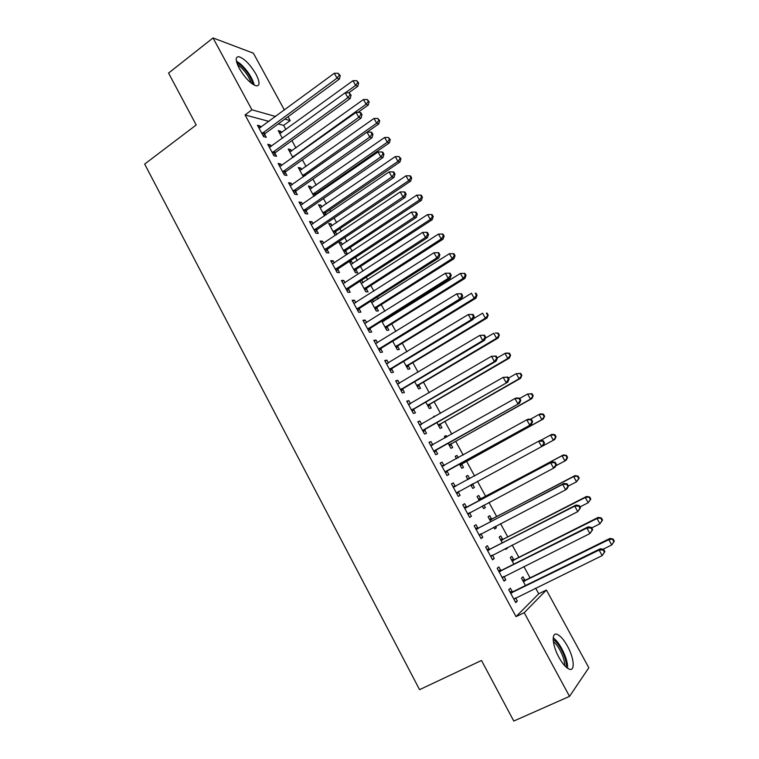 <?xml version="1.0" encoding="UTF-8"?>
<svg xmlns="http://www.w3.org/2000/svg" width="759" height="759" viewBox="0 0 759 759"><rect width="100%" height="100%" fill="white"/><g stroke="black" fill="none" stroke-linecap="round" stroke-linejoin="round"><path stroke-width="1.14" d="M558.899 657.285C552.125 645.141 551.281 631.763 557.201 634.391C560.446 635.814 563.88 639.733 567.485 646.175C574.146 657.996 575.313 671.791 569.174 669.115C565.939 667.683 562.514 663.745 558.899 657.285M239.275 68.405C235.356 60.606 235.233 56.707 238.886 56.707C244.474 58.652 250.166 64.468 255.954 74.145C259.91 81.963 260.033 85.871 256.324 85.89C250.793 83.974 245.11 78.139 239.275 68.405M268.971 121.412L245.062 114.941L516.035 616.631L538.719 593.775L535.645 588.121M530.057 577.865L523.881 566.518M518.871 557.324L512.183 545.038M507.752 536.898L500.542 523.672M496.68 516.575L488.967 502.42M485.675 496.367L477.458 481.282M474.593 476.016L466.548 461.235M463.161 455.03L455.694 441.311M451.795 434.148L444.897 421.482M440.486 413.38L434.148 401.758M429.233 392.735L423.465 382.138M418.048 372.185L412.83 362.612M406.919 351.759L402.251 343.182M395.856 331.436L391.729 323.865M388.655 318.211L388.067 317.139M384.841 311.218L381.255 304.634M378.143 298.913L377.166 297.111M373.893 291.114L370.838 285.507M367.688 279.71L366.312 277.187M363.001 271.105L360.478 266.466M357.28 260.603L355.516 257.367M352.167 251.21L350.165 247.529M346.929 241.599L344.785 237.652M341.389 231.419L339.899 228.687M336.635 222.691L334.102 218.042M330.668 211.733L329.691 209.939M326.389 203.867L323.476 198.535M320.004 192.15L319.53 191.287M316.19 185.149L312.907 179.124M306.048 166.515L302.395 159.817M295.953 147.986L291.93 140.605M285.906 129.542L283.638 125.377L290.175 120.596L284.824 119.087M538.719 593.775L546.404 590.037L588.823 667.749L569.525 696.373L524.213 612.693L546.404 590.037M569.525 696.373L513.777 721.05L481.5 660.472L419.566 689.665L144.665 164.077L196.211 124.988L168.555 73.082L213.032 37.95L253.383 53.187L284.416 110.036M288.059 116.715L290.175 120.596M513.644 559.62L511.851 556.309L510.276 557.59L513.834 564.146M500.722 570.37L498.853 566.935L497.164 568.32L504.099 581.147L505.769 579.696L504.004 576.442M491.528 518.938L489.745 515.665L488.084 516.756L490.76 521.68M495.523 526.281L496.358 527.809L494.716 528.957L493.758 527.192M477.828 528.084L475.978 524.678L474.185 525.854L481.054 538.548L482.819 537.306L480.969 533.9M466.14 476.377L467.876 475.438L466.111 476.339L467.914 479.65M467.876 475.438L469.631 478.673M472.648 484.214L474.413 487.458L472.686 488.416L474.413 487.458M470.77 484.897L472.686 488.416M451.482 483.9L453.351 482.876L451.463 483.853L458.256 496.405L460.115 495.371L458.256 496.405M453.351 482.876L455.172 486.244M458.294 492.003L460.115 495.371M444.518 436.586L446.226 435.619L444.376 436.34L445.21 437.867M446.226 435.619L446.918 436.899M450.95 444.309L452.696 447.525L450.874 448.294L448.152 443.284M429.129 442.573L430.97 441.529L428.977 442.298L435.694 454.717L437.658 453.882L435.846 450.552M430.97 441.529L432.772 444.859M429.471 404.813L431.197 407.991L429.29 408.579L425.78 402.118M407.004 401.682L408.816 400.61L406.739 401.188L413.38 413.475L415.439 412.839L413.646 409.537M408.816 400.61L410.486 403.703M408.219 365.724L409.926 368.874L407.934 369.282L403.646 361.388M385.107 361.218L386.9 360.136L384.728 360.516L391.302 372.669L393.456 372.233L391.682 368.959M386.9 360.136L388.437 362.963M383.39 320.07L383.969 321.133M387.175 327.025L388.874 330.146L386.796 330.374L381.749 321.095M363.447 321.19L365.221 320.08L362.954 320.27L369.462 332.3L371.701 332.044L369.946 328.818M365.221 320.08L366.616 322.66M360.193 281.428L361.369 280.384M361.815 280.384L363.068 282.69M365.904 287.917L366.199 288.458M366.35 288.724L368.03 291.807L365.866 291.864L360.079 281.219M342.015 281.57L343.761 280.441L341.408 280.441L347.85 292.348L350.174 292.281L348.438 289.084M343.761 280.441L345.032 282.784M347.983 288.249L348.286 288.809M339.643 243.611L341.237 242.548L338.969 242.387L345.146 253.743L347.385 253.857L345.724 250.802M341.237 242.548L342.375 244.635M345.231 249.891L345.563 250.508M320.81 242.368L322.528 241.21L320.089 241.039L326.465 252.813L328.875 252.937L327.157 249.768M322.528 241.21L323.666 243.316M326.645 248.829L326.987 249.464M319.292 206.173L320.867 205.091L318.524 204.759L324.577 215.888M320.867 205.091L321.882 206.96M324.767 212.254L325.137 212.937M325.317 213.26L326.161 214.816M299.814 203.573L301.513 202.397L298.989 202.046L305.298 213.696L307.793 214L306.095 210.86M301.513 202.397L302.518 204.266M305.526 209.816L305.915 210.528M299.15 169.105L300.706 168.005L298.287 167.521L303.382 176.904M300.706 168.005L301.608 169.655M304.501 174.987L304.909 175.746M279.037 165.168L280.707 163.972L278.107 163.451L284.35 174.987L286.93 175.462L285.251 172.359M280.707 163.972L281.598 165.614M284.625 171.202L285.052 171.989M279.198 132.408L280.735 131.288L278.24 130.643L282.414 138.318M280.735 131.288L281.523 132.73M258.477 127.161L260.128 125.947L257.443 125.254L263.62 136.677L266.276 137.313L264.616 134.248M260.128 125.947L260.887 127.37M283.638 125.377L278.24 123.916M268.733 146.117L270.394 144.912L267.747 144.305L273.961 155.775L276.58 156.335L274.91 153.252M270.394 144.912L271.219 146.44M289.151 150.709L290.697 149.599L288.24 149.03L292.87 157.559M290.697 149.599L291.541 151.145M289.397 184.323L291.086 183.137L288.524 182.701L294.796 194.295L297.329 194.683L295.64 191.562M291.086 183.137L292.035 184.892M295.052 190.462L295.45 191.211M309.198 187.596L310.763 186.505L308.382 186.097L313.951 196.344M310.763 186.505L311.721 188.26M314.606 193.573L315.004 194.295M315.184 194.636L315.526 195.253M310.279 222.918L311.987 221.751L309.511 221.495L315.848 233.212L318.306 233.421L316.598 230.271M311.987 221.751L313.069 223.744M316.057 229.265L316.427 229.939M329.444 224.844L331.028 223.772L328.723 223.525L334.871 234.835L336.152 234.939M331.028 223.772L332.1 225.746M334.975 231.021L335.326 231.675M335.497 231.988L336.844 234.474M331.389 261.921L333.116 260.773L330.725 260.688L337.129 272.528L339.491 272.557L337.774 269.379M333.116 260.773L334.321 262.993M337.29 268.487L337.613 269.084M349.89 262.472L351.502 261.419L349.463 261.352M351.502 261.419L352.688 263.61M355.544 268.857L355.857 269.436M356.009 269.72L357.679 272.785L355.478 272.756L349.33 261.438M352.707 301.323L354.462 300.203L352.157 300.308L358.627 312.272L360.904 312.11L359.168 308.894M354.462 300.203L355.791 302.67M358.741 308.116L359.026 308.638M372.517 300.071L373.494 301.864M376.322 307.072L376.597 307.575M376.739 307.831L378.418 310.924L376.303 311.076L370.885 301.105M374.253 341.152L376.028 340.051L373.817 340.336L380.354 352.432L382.545 352.091L380.79 348.836M376.028 340.051L377.498 342.764M397.669 346.322L399.376 349.463L397.337 349.776L392.669 341.189M396.027 381.397L397.83 380.316L395.705 380.79L402.317 393.02L404.414 392.479L402.64 389.196M397.83 380.316L399.433 383.276M418.816 385.221L420.533 388.38L418.588 388.883L414.689 381.701M418.038 422.07L419.86 421.017L417.829 421.691L424.509 434.044L426.52 433.313L424.717 429.992M419.86 421.017L421.606 424.234M433.787 416.843L435.486 415.866L433.588 416.492L433.949 417.137M440.182 424.509L441.918 427.706L440.059 428.389L436.937 422.649M440.277 463.18L442.127 462.146L440.192 463.018L446.947 475.504L448.854 474.574L447.042 471.216M442.127 462.146L443.939 465.495M455.296 456.434L457.022 455.476L455.22 456.282L456.529 458.702M457.022 455.476L458.256 457.743M461.766 464.204L463.521 467.44L461.747 468.303L459.432 464.034M466.472 507.107L464.641 503.72L462.791 504.792L469.622 517.42L471.434 516.281L469.603 512.894M480.551 498.748L478.777 495.494L477.069 496.49L479.308 500.617M483.986 505.058L485.352 507.581L483.673 508.634L482.24 506.006M489.242 549.174L487.392 545.749L485.646 547.03L492.544 559.791L494.261 558.444L492.439 555.085M502.562 539.222L500.769 535.93L499.147 537.116L502.268 542.856M507.116 547.609L507.41 548.15L505.817 549.393L505.342 548.52M512.259 591.688L510.39 588.234L508.739 589.724L515.722 602.627L517.334 601.071L515.627 597.912M524.792 580.123L522.989 576.793L521.461 578.178L525.475 585.55M516.035 616.631L524.213 612.693M245.062 114.941L251.931 109.799L213.032 37.95M275.64 116.497L251.931 109.799M469.546 517.277L471.434 516.281M483.597 508.511L485.352 507.581M480.912 538.292L482.819 537.306M494.593 528.729L496.358 527.809M492.344 559.421L494.261 558.444M505.636 549.051L507.41 548.15M503.834 580.654L505.769 579.696M515.389 602.01L517.334 601.071M262.709 132.683L265.365 133.347L339.415 79.069L337.015 78.13L261.95 133.584M339.282 75.217L340.241 75.596L338.201 73.272L339.282 75.217L337.015 78.13L334.311 73.262L259.104 128.328M265.365 133.347L263.364 136.203M339.415 79.069L340.241 75.596M338.201 73.272L334.311 73.262M348.808 92.788L357.821 86.251L355.591 85.388L352.973 80.682L279.853 133.612M345.402 92.778L355.591 85.388L357.764 82.579L358.656 82.93L356.721 80.701L357.764 82.579M352.973 80.682L356.721 80.701M358.656 82.93L357.821 86.251M273.041 151.781L275.659 152.36L350.222 98.518L347.869 97.674L272.282 152.682M350.136 94.742L351.075 95.084L349.055 92.788L350.136 94.742L347.869 97.674L345.155 92.778L269.426 147.398M275.659 152.36L273.648 155.197M350.222 98.518L351.075 95.084M349.055 92.788L345.155 92.778M282.86 171.572L285.441 172.065L286.01 171.468L283.43 170.974L286.01 171.468L361.094 118.081L358.779 117.322L282.661 171.876M361.047 114.372L361.967 114.675L360.876 112.712L359.956 112.398L361.047 114.372L358.779 117.322L356.047 112.398L279.786 166.563M285.441 172.065L283.98 174.295M361.094 118.081L361.967 114.675M359.956 112.398L356.047 112.398M357.963 112.398L368.286 105.027L366.104 104.239L363.466 99.514L289.862 152.018M292.632 157.122L366.104 104.239L368.276 101.412L369.149 101.734L367.223 99.524L368.276 101.412M363.466 99.514L367.223 99.524M369.149 101.734L368.286 105.027M367.109 132.123L378.807 123.897L376.663 123.186L374.016 118.442L299.909 170.519M302.699 175.642L376.663 123.186L378.836 120.339L379.69 120.624L377.773 118.442L378.836 120.339M374.016 118.442L377.773 118.442M379.69 120.624L378.807 123.897M236.77 62.608L240.916 65.388C247.519 71.735 251.504 78.054 252.889 84.344M251.134 83.063C249.36 77.314 245.736 71.868 240.261 66.716L237.51 64.695M254.246 85.141C252.368 77.94 247.823 70.891 240.594 64.003L236.381 61.052M567.495 668.195C568.633 660.415 559.867 641.934 553.207 637.921M553.178 639.647C559.212 642.456 567.798 660.586 566.119 667.095M564.611 665.586C565.256 659.258 558.615 645.226 553.368 641.734M293.866 190.272L296.408 190.68L372.014 137.74L369.756 137.075L293.097 191.164M372.024 134.106L372.925 134.371L371.825 132.398L370.923 132.123L372.024 134.106L369.756 137.075L367.005 132.123L290.213 185.822M296.408 190.68L294.369 193.498M372.014 137.74L372.925 134.371M370.923 132.123L367.005 132.123M304.368 209.664L306.864 209.987L383.001 157.511L380.781 156.933L303.591 210.556M383.048 153.935L383.931 154.172L382.83 152.189L381.938 151.952L383.048 153.935L380.781 156.933L378.02 151.961L300.687 205.186M306.864 209.987L304.805 212.795M383.001 157.511L383.931 154.172M381.938 151.952L378.02 151.961M314.122 196.23L315.839 193.849L389.376 142.853L387.28 142.237L384.623 137.464L310.014 189.105M312.822 194.266L387.28 142.237L389.452 139.371L390.287 139.628L388.39 137.464L389.452 139.371M384.623 137.464L388.39 137.464M390.287 139.628L389.376 142.853M324.112 215.044L326.066 212.416L400.012 161.923L397.953 161.382L395.278 156.591L320.175 207.795M322.983 212.975L397.953 161.382L400.126 158.498L400.942 158.716L399.054 156.582L400.126 158.498M395.278 156.591L399.054 156.582M400.942 158.716L400.012 161.923M314.919 229.161L317.376 229.389L394.044 177.378L391.872 176.894L314.141 230.043M394.13 173.887L395.003 174.086L393.893 172.084L393.02 171.885L394.13 173.887L391.872 176.894L389.092 171.895L311.218 224.645M317.376 229.389L315.298 232.188M394.044 177.378L395.003 174.086M393.02 171.885L389.092 171.895M334.283 233.763L336.256 231.144L410.695 181.078L408.674 180.633L405.989 175.813L330.383 226.571M333.21 231.78L408.674 180.633L410.847 177.729L411.653 177.91L410.581 175.984L409.775 175.794L410.847 177.729M405.989 175.813L409.775 175.794M411.653 177.91L410.695 181.078M325.526 248.762L327.945 248.895L405.145 197.359L403.02 196.97L324.738 249.635M405.278 193.934L406.131 194.095L405.012 192.093L404.168 191.923L405.278 193.934L403.02 196.97L400.23 191.942L321.807 244.218M327.945 248.895L325.848 251.684M405.145 197.359L406.131 194.095M404.168 191.923L400.23 191.942M344.51 252.576L346.493 249.967L421.435 200.338L419.461 199.978L416.757 195.129L340.639 245.451M343.476 250.679L419.461 199.978L421.624 197.055L422.412 197.198L421.34 195.272L420.552 195.11L421.624 197.055M416.757 195.129L420.552 195.11M422.412 197.198L421.435 200.338M336.19 268.458L338.561 268.506L416.302 217.444L414.224 217.15L335.393 269.331M416.492 214.095L417.317 214.218L416.198 212.207L415.363 212.074L416.492 214.095L414.224 217.15L411.416 212.103L332.451 263.885M338.561 268.506L336.455 271.286M416.302 217.444L417.317 214.218M415.363 212.074L411.416 212.103M354.785 271.475L356.777 268.876L432.222 219.702L430.296 219.427L427.583 214.56L350.943 264.417M353.798 269.673L430.296 219.427L432.469 216.476L433.237 216.59L432.146 214.655L431.378 214.531L432.469 216.476M427.583 214.56L431.378 214.531M433.237 216.59L432.222 219.702M346.91 288.268L349.235 288.221L427.526 237.643L425.495 237.444L346.113 289.132M427.753 234.37L428.56 234.455L427.44 232.425L426.624 232.33L427.753 234.37L425.495 237.444L422.668 232.358L343.144 283.657M349.235 288.221L347.11 290.991M427.526 237.643L428.56 234.455M426.624 232.33L422.668 232.358M365.107 290.479L367.119 287.889L443.076 239.161L441.197 238.971L438.465 234.076L361.303 283.486M364.178 288.771L441.197 238.971L443.36 236.011L444.11 236.087L443.019 234.133L442.269 234.047L443.36 236.011M438.465 234.076L442.269 234.047M444.11 236.087L443.076 239.161M357.679 308.173L359.965 308.04L438.806 257.946L436.823 257.851L356.882 309.036M439.082 254.749L439.878 254.796L438.74 252.756L437.952 252.7L439.082 254.749L436.823 257.851L433.987 252.738L353.893 303.524M359.965 308.04L357.831 310.792M438.806 257.946L439.878 254.796M437.952 252.7L433.987 252.738M375.487 309.577L377.508 306.997L453.986 258.724L452.146 258.629L449.404 253.705L371.72 302.642M374.604 307.955L452.146 258.629L454.309 255.641L455.039 255.679L453.948 253.715L453.218 253.677L454.309 255.641M449.404 253.705L453.218 253.677M455.039 255.679L453.986 258.724M368.513 328.192L370.753 327.964L450.153 278.363L448.218 278.363L367.707 329.045M450.476 275.242L451.244 275.242L450.106 273.193L449.337 273.183L450.476 275.242L448.218 278.363L445.362 273.221L364.709 323.505M370.753 327.964L368.599 330.706M450.153 278.363L451.244 275.242M449.337 273.183L445.362 273.221M385.923 328.77L387.963 326.199L464.944 278.382L463.161 278.382L460.4 273.43L382.185 321.911M385.088 327.243L463.161 278.382L465.324 275.375L466.035 275.384L464.935 273.411L464.214 273.392L465.324 275.375M460.4 273.43L464.214 273.392M466.035 275.384L464.944 278.382M379.405 348.305L381.597 347.983L461.557 298.894L459.669 298.989L378.589 349.159M461.927 295.839L459.669 298.989L456.804 293.818L461.529 293.742L460.779 293.771L461.927 295.839L462.677 295.811L461.529 293.742M375.572 343.599L456.804 293.818L460.779 293.771M381.597 347.983L379.424 350.715M461.557 298.894L462.677 295.811M396.407 348.068L398.456 345.506L475.969 298.154L474.223 298.24L471.453 293.268L392.707 341.265M395.629 346.626L474.223 298.24L476.386 295.213L477.079 295.185L475.978 293.202L475.276 293.221L476.386 295.213M475.276 293.221L475.978 293.202M477.079 295.185L475.969 298.154M390.354 368.532L392.498 368.115L473.018 319.53L471.187 319.729L389.528 369.386M473.445 316.56L471.187 319.729L468.303 314.53L473.018 314.416L472.288 314.482L473.445 316.56L474.176 316.484L473.018 314.416M386.502 363.789L468.303 314.53L472.288 314.482M392.498 368.115L390.316 370.838M386.445 363.694L387.451 363.552M473.018 319.53L474.176 316.484M406.938 367.451L409.006 364.908L487.05 318.021L485.352 318.201L482.563 313.201L473.293 318.799M406.217 366.113L485.352 318.201L488.189 315.089L487.079 313.097L486.396 313.154L487.515 315.156M486.396 313.154L487.079 313.097M488.189 315.089L487.05 318.021M401.359 388.874L403.465 388.361L484.555 340.279L482.771 340.582L400.524 389.718M485.02 337.385L482.771 340.582L479.868 335.355L484.574 335.193L483.863 335.298L485.02 337.385L485.732 337.271L484.574 335.193M397.488 384.092L479.868 335.355L483.863 335.298M403.465 388.361L401.255 391.065M397.374 383.883L398.712 383.712M484.555 340.279L485.732 337.271M417.535 386.948L419.613 384.405L498.189 338.002L496.538 338.277L493.739 333.248L485.362 338.22M416.862 385.695L496.538 338.277L499.356 335.099L498.236 333.097L497.572 333.192L498.701 335.203M497.572 333.192L495.399 332.992L498.236 333.097M499.356 335.099L498.189 338.002M412.422 409.319L414.48 408.703L496.139 361.142L494.413 361.55L411.587 410.154M496.671 358.333L494.413 361.55L491.5 356.294L496.187 356.085L495.504 356.237L496.671 358.333L497.354 358.182L496.187 356.085M408.522 404.5L491.5 356.294L495.504 356.237M414.48 408.703L412.26 411.397M408.351 404.177L410.021 403.978M496.139 361.142L497.354 358.182M428.18 406.53L430.277 404.006L509.384 358.077L507.78 358.447L504.963 353.4L497.211 357.916M427.554 405.382L507.78 358.447L510.579 355.212L509.45 353.201L508.815 353.333L509.944 355.354M508.815 353.333L504.963 353.4L506.576 353.049L509.45 353.201M510.579 355.212L509.384 358.077M423.541 429.869L507.799 382.128L422.706 430.704M508.378 379.396L506.13 382.631L503.189 377.346L507.866 377.09L507.202 377.28L508.378 379.396L509.042 379.196L507.866 377.09M419.632 425.012L503.189 377.346L507.202 377.28M425.552 429.158L423.323 431.843M419.395 424.575L421.387 424.357M507.799 382.128L509.042 379.196M438.882 426.226L440.988 423.712L520.636 378.267L519.09 378.732L516.253 373.656L508.445 378.124M438.313 425.173L519.09 378.732L521.86 375.439L520.731 373.409L520.114 373.589L521.243 375.62M520.114 373.589L516.253 373.656L520.731 373.409M521.86 375.439L520.636 378.267M434.727 450.533L519.526 403.219L433.882 451.358M520.143 400.572L517.904 403.835L514.953 398.522L516.585 397.934L519.611 398.209L518.966 398.447L520.143 400.572L520.797 400.335L519.611 398.209M430.789 445.647L514.953 398.522L518.966 398.447M436.691 449.726L434.442 452.392M430.486 445.097L432.82 444.85M519.526 403.219L520.797 400.335M449.641 446.017L451.766 443.512L531.955 398.56L530.456 399.13L527.609 394.016L519.744 398.447M449.119 445.059L530.456 399.13L533.207 395.771L532.068 393.731L531.471 393.949L532.609 395.989M531.471 393.949L527.609 394.016L532.068 393.731M533.207 395.771L531.955 398.56M445.969 471.311L531.309 424.433L445.116 472.136M531.983 421.862L529.744 425.154L526.774 419.812L528.359 419.12L531.423 419.452L530.797 419.727L531.983 421.862L532.609 421.587L531.423 419.452M442.013 466.387L526.774 419.812L530.797 419.727M447.886 470.4L445.618 473.056M441.653 465.713L444.319 465.457L442.355 466.349M531.309 424.433L532.609 421.587M460.447 465.903L462.592 463.417L543.33 418.968L541.879 419.623L539.013 414.49L530.266 419.329M459.982 465.058L541.879 419.623L544.611 416.207L543.463 414.158L542.884 414.414L544.032 416.473M542.884 414.414L539.013 414.49L540.484 413.854L543.463 414.158M544.611 416.207L543.33 418.968M544.488 442.952L543.302 440.818L542.694 441.131L543.89 443.275L544.488 442.952L543.159 445.77L456.415 493.018M543.89 443.275L541.641 446.586L538.662 441.216L540.19 440.419L543.302 440.818M453.294 487.231L538.662 441.216L542.694 441.131M459.072 491.225L456.861 493.824M452.867 486.453L455.998 486.121M469.717 478.663L467.487 478.863M471.311 485.902L473.274 483.549M543.169 445.751L553.368 440.239L550.484 435.078L540.55 440.467M470.912 485.153L471.548 484.479M556.072 436.757L554.772 439.48L553.368 440.239L556.072 436.757L554.924 434.698L554.364 434.992L555.512 437.061M554.364 434.992L550.484 435.078L551.907 434.338L554.924 434.698M556.442 464.451L555.246 462.288L554.658 462.658L555.863 464.812L556.442 464.451L555.076 467.212L553.615 468.142L467.781 514.004M555.863 464.812L553.615 468.142L550.617 462.743L552.097 461.842L467.629 506.841L464.147 507.297M464.631 508.198L550.617 462.743L554.658 462.658M469.887 512.534L468.161 514.706M555.246 462.288L552.097 461.842M555.768 465.808L564.914 460.96L562.021 455.77L563.387 454.935L481.671 498.502L478.398 498.929M565.91 455.685L567.068 457.762L567.599 457.421L566.442 455.353L562.021 455.77L478.853 499.764M567.599 457.421L566.271 460.096L564.914 460.96L567.068 457.762M563.387 454.935L566.442 455.353M568.453 486.054L567.248 483.891L566.688 484.299L567.893 486.472L568.453 486.054L567.058 488.787L565.654 489.821L479.195 535.114M567.893 486.472L565.654 489.821L562.637 484.394L564.06 483.379L478.986 527.828L475.485 528.255M476.035 529.279L562.637 484.394L566.688 484.299M481.045 533.805L479.517 535.712M567.248 483.891L564.06 483.379M568.425 486.007L576.527 481.794L573.614 476.576L574.933 475.637L492.657 518.691L489.356 519.099M577.514 476.481L578.671 478.568L579.193 478.189L578.026 476.111L573.614 476.576L489.868 520.038M579.193 478.189L576.527 481.794L578.671 478.568M574.933 475.637L578.026 476.111M580.54 507.79L579.326 505.608L578.785 506.063L579.999 508.245L580.54 507.79L577.76 511.623L490.684 556.347M579.999 508.245L577.76 511.623L574.734 506.158L576.09 505.039L490.409 548.928L486.88 549.317M487.506 550.465L574.734 506.158L578.785 506.063M492.278 555.171L490.94 556.821M579.326 505.608L576.09 505.039M580.047 506.908L588.197 502.743L585.274 497.496L586.536 496.452L503.691 538.985L500.371 539.374M589.174 497.392L590.35 499.488L590.844 499.071L589.677 496.984L585.274 497.496L500.949 540.427M590.844 499.071L588.197 502.743L590.35 499.488M586.536 496.452L589.677 496.984M592.694 529.64L591.47 527.448L590.957 527.941L592.172 530.143L592.694 529.64L589.942 533.549L502.23 577.684M592.172 530.143L589.942 533.549L586.887 528.055L588.197 526.822L501.898 570.132L498.35 570.502M499.033 571.774L586.887 528.055L590.957 527.941M503.568 576.66L502.42 578.045M591.47 527.448L588.197 526.822M591.726 527.913L599.942 523.795L597.001 518.52L598.206 517.382L514.792 559.383L511.452 559.753M600.9 518.425L602.077 520.532L602.561 520.067L601.384 517.961L597.001 518.52L512.088 560.92M602.561 520.067L599.942 523.795L602.077 520.532M598.206 517.382L601.384 517.961M604.904 551.622L603.68 549.421L603.187 549.952L604.42 552.163L604.904 551.622L602.181 555.597L513.834 599.136M604.42 552.163L602.181 555.597L599.117 550.066L600.369 548.729L513.445 591.46L509.868 591.811M510.627 593.196L599.117 550.066L603.187 549.952M514.915 598.253L513.966 599.382M603.68 549.421L600.369 548.729M602.988 549.269L611.735 544.971L608.784 539.668L609.942 538.425L525.949 579.895L522.581 580.237M612.693 539.564L613.879 541.679L614.335 541.176L613.158 539.061L608.784 539.668L523.283 581.517M614.335 541.176L611.735 544.971L613.879 541.679M609.942 538.425L613.158 539.061M262.14 133.29L264.806 133.954M272.472 152.388L275.1 152.957M293.638 157.009L292.822 156.838M294.388 156.477L293.372 156.25M305.004 175.756L302.888 175.357M303.439 174.788L305.763 175.225L303.439 174.779M293.297 190.87L295.839 191.268M303.79 210.262L306.285 210.575M315.374 194.351L313.012 193.981M315.934 193.782L313.562 193.403M325.507 212.985L323.173 212.691M326.066 212.416L323.742 212.122M314.34 229.749L316.797 229.977M335.687 231.704L333.4 231.495M336.256 231.144L333.969 230.926M324.937 249.35L327.357 249.483M345.924 250.527L343.675 250.404M346.493 249.967L344.244 249.834M335.592 269.047L337.973 269.094M356.208 269.436L353.998 269.398M356.777 268.876L354.576 268.838M346.313 288.847L348.637 288.799M366.54 288.448L364.377 288.486M367.119 287.889L364.956 287.927M357.081 308.752L359.368 308.609M376.929 307.556L374.804 307.68M377.508 306.997L375.392 307.129M367.906 328.761L370.155 328.533M387.375 326.749L385.287 326.968M387.963 326.199L385.876 326.417M378.798 348.874L380.99 348.552M397.868 346.057L395.828 346.351M398.456 345.506L396.416 345.81M389.737 369.102L391.891 368.684M408.418 365.449L406.416 365.838M409.006 364.908L407.014 365.297M400.743 389.433L402.849 388.912M419.015 384.946L417.061 385.43M419.613 384.405L417.659 384.889M408.864 404.452L409.481 404.281M411.795 409.869L413.854 409.262M429.679 404.547L427.763 405.116M430.277 404.006L428.361 404.575M419.974 424.974L420.799 424.698M422.915 430.419L424.936 429.708M440.391 424.243L438.512 424.907M440.988 423.712L439.129 424.366M431.131 445.609L432.298 445.144M434.101 451.083L436.064 450.267M451.15 444.043L449.328 444.793M451.766 443.512L449.945 444.262M445.334 471.851L447.25 470.941M461.975 463.939L460.191 464.783M462.592 463.417L460.808 464.261M453.645 487.202L455.523 486.215M456.633 492.733L458.502 491.718M472.857 483.948L471.121 484.887M464.982 508.169L466.823 507.078M465.798 507.932L467.629 506.841M467.999 513.729L469.821 512.619M481.671 498.502L479.973 499.507M480.893 498.729L479.185 499.735M476.396 529.251L478.179 528.055M477.202 529.023L478.986 527.828M479.422 534.848L480.58 534.042M492.657 518.691L490.997 519.792M491.87 518.909L490.21 520.019M487.857 550.446L489.593 549.146M488.682 550.218L490.409 548.928M490.902 556.072L491.661 555.484M503.691 538.985L502.088 540.19M502.904 539.203L501.291 540.408M499.394 571.755L501.073 570.351M500.219 571.536L501.898 570.132M502.449 577.409L502.989 576.954M514.792 559.383L513.226 560.683M513.995 559.601L512.429 560.901M510.987 593.177L512.619 591.669M511.813 592.969L513.445 591.46M525.949 579.895L524.431 581.29M525.143 580.104L523.625 581.498M293.78 190.338L296.314 190.746M304.188 209.807L306.683 210.12M315.839 193.849L313.476 193.469M325.886 212.548L323.562 212.254M314.653 229.379L317.11 229.607M335.99 231.353L333.704 231.134M325.175 249.056L327.594 249.189M346.151 250.242L343.903 250.119M335.763 268.838L338.134 268.885M356.36 269.236L354.159 269.198M346.408 288.724L348.732 288.676M366.635 288.325L364.462 288.373M357.109 308.714L359.396 308.571M376.957 307.509L374.832 307.642"/></g></svg>

